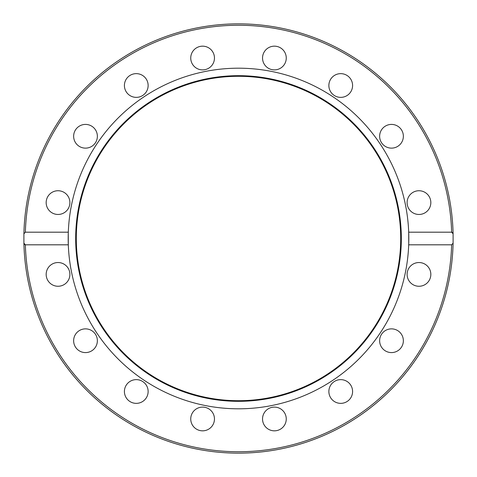 <?xml version="1.0" encoding="UTF-8"?>
<svg xmlns="http://www.w3.org/2000/svg" width="477" height="477" viewBox="0 0 477 477"><rect width="100%" height="100%" fill="white"/><g stroke="black" fill="none" stroke-linecap="round" stroke-linejoin="round"><path stroke-width="0.72" d="M238.5 75.676A162.824 162.824 0 0 1 401.324 238.5A162.824 162.824 0 0 1 238.5 401.324A162.824 162.824 0 0 1 75.676 238.5A162.824 162.824 0 0 1 238.5 75.676M238.5 76.296A162.204 162.204 0 0 1 400.704 238.5A162.204 162.204 0 0 1 238.5 400.704A162.204 162.204 0 0 1 76.296 238.5A162.204 162.204 0 0 1 238.5 76.296M68.265 233.533L68.306 244.814A170.307 170.307 0 0 1 238.5 68.193A170.307 170.307 0 0 1 408.694 244.814A170.307 170.307 0 0 1 238.5 408.807A170.307 170.307 0 0 1 68.306 244.814L25.359 244.814L23.904 243.187L24.434 244.498M190.74 58.027A11.859 11.859 0 0 1 202.6 46.168A11.859 11.859 0 0 1 214.465 58.027A11.859 11.859 0 0 1 202.6 69.892A11.859 11.859 0 0 1 190.74 58.027M263.441 53.49A11.859 11.859 0 0 1 278.938 47.068A11.859 11.859 0 0 1 285.359 62.57A11.859 11.859 0 0 1 269.857 68.986A11.859 11.859 0 0 1 263.441 53.49M125.314 90.046A11.859 11.859 0 0 1 131.73 74.543A11.859 11.859 0 0 1 147.232 80.965A11.859 11.859 0 0 1 140.81 96.461A11.859 11.859 0 0 1 125.314 90.046M77.119 144.662A11.859 11.859 0 0 1 77.119 127.884A11.859 11.859 0 0 1 93.891 127.884A11.859 11.859 0 0 1 93.891 144.662A11.859 11.859 0 0 1 77.119 144.662M53.49 213.559A11.859 11.859 0 0 1 47.068 198.062A11.859 11.859 0 0 1 62.57 191.641A11.859 11.859 0 0 1 68.986 207.143A11.859 11.859 0 0 1 53.49 213.559M58.027 286.26A11.859 11.859 0 0 1 46.168 274.4A11.859 11.859 0 0 1 58.027 262.535A11.859 11.859 0 0 1 69.892 274.4A11.859 11.859 0 0 1 58.027 286.26M90.046 351.686A11.859 11.859 0 0 1 74.543 345.27A11.859 11.859 0 0 1 80.965 329.768A11.859 11.859 0 0 1 96.461 336.19A11.859 11.859 0 0 1 90.046 351.686M144.662 399.881A11.859 11.859 0 0 1 127.884 399.881A11.859 11.859 0 0 1 127.884 383.109A11.859 11.859 0 0 1 144.662 383.109A11.859 11.859 0 0 1 144.662 399.881M213.559 423.51A11.859 11.859 0 0 1 198.062 429.932A11.859 11.859 0 0 1 191.641 414.43A11.859 11.859 0 0 1 207.143 408.014A11.859 11.859 0 0 1 213.559 423.51M286.26 418.973A11.859 11.859 0 0 1 274.4 430.832A11.859 11.859 0 0 1 262.535 418.973A11.859 11.859 0 0 1 274.4 407.108A11.859 11.859 0 0 1 286.26 418.973M351.686 386.954A11.859 11.859 0 0 1 345.27 402.457A11.859 11.859 0 0 1 329.768 396.035A11.859 11.859 0 0 1 336.19 380.539A11.859 11.859 0 0 1 351.686 386.954M399.881 332.338A11.859 11.859 0 0 1 399.881 349.116A11.859 11.859 0 0 1 383.109 349.116A11.859 11.859 0 0 1 383.109 332.338A11.859 11.859 0 0 1 399.881 332.338M423.51 263.441A11.859 11.859 0 0 1 429.932 278.938A11.859 11.859 0 0 1 414.43 285.359A11.859 11.859 0 0 1 408.014 269.857A11.859 11.859 0 0 1 423.51 263.441M418.973 190.74A11.859 11.859 0 0 1 430.832 202.6A11.859 11.859 0 0 1 418.973 214.465A11.859 11.859 0 0 1 407.108 202.6A11.859 11.859 0 0 1 418.973 190.74M386.954 125.314A11.859 11.859 0 0 1 402.457 131.73A11.859 11.859 0 0 1 396.035 147.232A11.859 11.859 0 0 1 380.539 140.81A11.859 11.859 0 0 1 386.954 125.314M332.338 77.119A11.859 11.859 0 0 1 349.116 77.119A11.859 11.859 0 0 1 349.116 93.891A11.859 11.859 0 0 1 332.338 93.891A11.859 11.859 0 0 1 332.338 77.119M408.735 243.467L408.694 232.186L451.641 232.186L453.096 233.813L453.096 243.187A214.65 214.65 0 0 1 238.5 453.15A214.65 214.65 0 0 1 23.904 243.187L23.904 233.813L25.359 232.186L68.306 232.186M408.735 233.533L408.777 235.274M408.801 237.093L408.807 238.494M408.801 239.907L408.777 241.726M453.096 233.813A214.65 214.65 0 0 0 238.5 23.85A214.65 214.65 0 0 0 23.904 233.813A214.65 214.65 0 0 1 238.5 23.85A214.65 214.65 0 0 1 453.096 233.813L452.566 232.496M452.035 232.233L451.707 232.186M68.265 243.467L68.223 241.726M68.199 239.907L68.193 238.506M68.199 237.093L68.223 235.274M24.965 244.767L25.287 244.814M453.096 243.187A214.65 214.65 0 0 1 238.5 453.15A214.65 214.65 0 0 1 23.904 243.187A214.65 214.65 0 0 0 238.5 453.15A214.65 214.65 0 0 0 453.096 243.187L451.641 244.814L408.694 244.814M25.359 232.186A213.237 213.237 0 0 1 238.5 25.263A213.237 213.237 0 0 1 451.641 232.186M451.641 244.814A213.237 213.237 0 0 1 238.5 451.737A213.237 213.237 0 0 1 25.359 244.814"/></g></svg>
